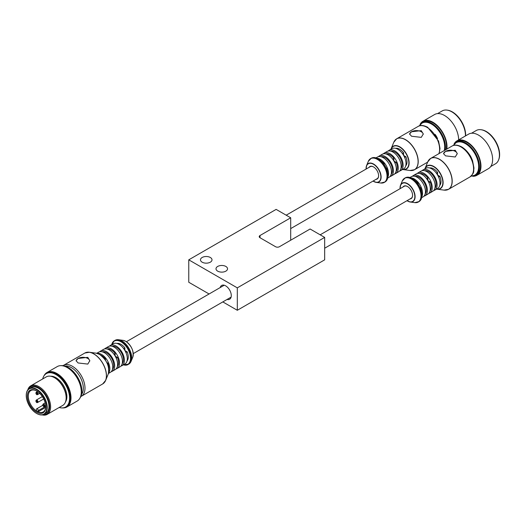 <?xml version="1.0" encoding="UTF-8"?>
<svg xmlns="http://www.w3.org/2000/svg" width="525" height="525" viewBox="0 0 525 525"><rect width="100%" height="100%" fill="white"/><g stroke="black" fill="none" stroke-linecap="round" stroke-linejoin="round"><path stroke-width="0.79" d="M378.604 175.619A6.937 4.003 60 0 1 377.167 178.684L290.699 228.605M286.191 215.191L370.237 166.674A6.937 4.003 60 0 1 373.603 166.963M465.623 135.85A18.828 10.867 -120 0 0 452.34 111.904A18.828 10.867 -120 0 0 447.589 110.178L447.005 110.099A19.222 11.097 -120 0 0 442.24 110.913L437.555 113.617M465.432 135.962A19.222 11.097 -120 0 0 451.854 111.864A19.222 11.097 -120 0 0 447.005 110.099M458.647 139.88A19.911 11.491 -120 0 0 444.57 115.507A19.911 11.491 -120 0 0 434.615 114.522L422.966 121.249A19.911 11.491 -120 0 0 420.092 124.386M446.821 149.087A19.911 11.491 -120 0 0 432.922 122.233A19.911 11.491 -120 0 0 422.966 121.249M446.211 149.435A19.222 11.097 -120 0 0 432.922 122.791A19.222 11.097 -120 0 0 423.308 121.839L419.18 125.934M437.568 138.666A10.986 6.339 -120 0 0 435.087 134.367M403.62 155.426L405.877 156.726L404.637 157.441M402.36 153.503L403.6 152.788L403.6 155.387M405.773 165.756L405.877 165.697A10.297 5.946 -120 0 0 405.877 156.726M403.6 152.788A10.297 5.946 -120 0 0 395.837 148.299L395.732 148.365M399.65 170.986A11.668 6.74 -120 0 0 400.7 170.566L403.613 168.879A11.668 6.74 -120 0 0 405.398 159.534A11.668 6.74 -120 0 0 397.779 149.244A11.668 6.74 -120 0 0 391.945 148.667L389.032 150.353A11.668 6.74 -120 0 0 388.139 151.056M393.914 161.031L396.172 162.33L394.931 163.045M392.654 159.108L393.894 158.393L393.894 160.998M396.06 171.36L396.172 171.301A10.297 5.946 -120 0 0 396.172 162.33M394.793 173.788A11.668 6.74 -120 0 0 395.843 173.368A11.668 6.74 -120 0 0 397.635 164.017A11.668 6.74 -120 0 0 390.009 153.733A11.668 6.74 -120 0 0 384.175 153.156A11.668 6.74 -120 0 0 383.289 153.858M393.894 158.393A10.297 5.946 -120 0 0 386.131 153.904L386.019 153.969M389.937 176.59A11.668 6.74 -120 0 0 390.994 176.17L393.908 174.49A11.668 6.74 -120 0 0 395.692 165.139A11.668 6.74 -120 0 0 388.067 154.855A11.668 6.74 -120 0 0 382.233 154.271L379.319 155.958A11.668 6.74 -120 0 0 378.433 156.66M385.96 167.646L386.177 168.105M383.9 164.161L384.188 163.997L384.188 164.574M387.87 177.037A11.668 6.74 -120 0 0 380.303 159.338A11.668 6.74 -120 0 0 377.009 158.228M387.535 172.102A10.297 5.946 -120 0 0 386.459 167.934M384.188 163.997A10.297 5.946 -120 0 0 381.117 160.978M409.579 134.229A6.864 3.964 180 0 1 411.561 131.762A6.864 3.964 180 0 1 418.845 130.856A6.864 3.964 180 0 1 423.268 134.315M421.273 137.366L411.561 136.244L409.553 133.993L411.561 131.762L421.273 130.64L423.281 133.993L421.273 137.366M400.7 170.566A11.668 6.74 -120 0 0 402.491 161.214A11.668 6.74 -120 0 0 394.866 150.931A11.668 6.74 -120 0 0 389.032 150.353M400.89 168.656A10.297 5.946 -120 0 0 401.297 160.23A10.297 5.946 -120 0 0 394.866 152.053A10.297 5.946 -120 0 0 390.777 151.141M395.843 173.368L398.757 171.688A11.668 6.74 -120 0 0 400.549 162.337A11.668 6.74 -120 0 0 392.923 152.053A11.668 6.74 -120 0 0 387.089 151.469L384.175 153.156M390.994 176.17A11.668 6.74 -120 0 0 392.779 166.819A11.668 6.74 -120 0 0 385.16 156.535A11.668 6.74 -120 0 0 379.319 155.958M391.184 174.261A10.297 5.946 -120 0 0 391.591 165.841A10.297 5.946 -120 0 0 385.16 157.657A10.297 5.946 -120 0 0 381.071 156.745M387.68 178.08L389.051 177.293A11.668 6.74 -120 0 0 390.836 167.941A11.668 6.74 -120 0 0 383.217 157.657A11.668 6.74 -120 0 0 377.383 157.08L376.012 157.868M375.992 179.36A7.206 4.161 -120 0 0 378.604 175.731A7.206 4.161 -120 0 0 373.505 166.904A7.206 4.161 -120 0 0 369.055 167.35M412.584 195.234A6.937 4.003 60 0 1 411.147 198.299L324.673 248.22M320.171 234.813L404.211 186.29A6.937 4.003 60 0 1 407.584 186.578M490.75 166.53L495.442 163.82A19.222 11.097 -120 0 0 498.527 160.105L498.75 159.561A18.828 10.867 -120 0 0 486.314 131.526A18.828 10.867 -120 0 0 481.563 129.793L480.979 129.714A19.222 11.097 -120 0 0 476.221 130.528L471.529 133.238M498.527 160.105A19.222 11.097 -120 0 0 485.828 131.48A19.222 11.097 -120 0 0 480.979 129.714M472.697 176.262A19.911 11.491 -120 0 0 476.851 175.343L488.499 168.617A19.911 11.491 -120 0 0 491.551 152.663A19.911 11.491 -120 0 0 478.551 135.122A19.911 11.491 -120 0 0 468.595 134.138L456.947 140.864A19.911 11.491 -120 0 0 454.072 144.001M476.851 175.343A19.911 11.491 -120 0 0 479.902 159.39A19.911 11.491 -120 0 0 466.902 141.848A19.911 11.491 -120 0 0 456.947 140.864M470.892 176.282L476.51 174.746A19.222 11.097 -120 0 0 479.456 159.344A19.222 11.097 -120 0 0 466.902 142.406A19.222 11.097 -120 0 0 457.288 141.455L453.154 145.556M471.548 158.281A10.986 6.339 -120 0 0 469.068 153.989M437.601 175.042L439.858 176.341L438.618 177.063M436.341 173.119L437.581 172.403L437.581 175.009M439.747 185.371L439.858 185.312A10.297 5.946 -120 0 0 439.858 176.341M437.581 172.403A10.297 5.946 -120 0 0 429.817 167.921L429.706 167.98M433.624 190.601A11.668 6.74 -120 0 0 434.68 190.181L437.594 188.501A11.668 6.74 -120 0 0 439.379 179.15A11.668 6.74 -120 0 0 431.753 168.866A11.668 6.74 -120 0 0 425.919 168.289L423.006 169.969A11.668 6.74 -120 0 0 422.12 170.671M427.895 180.646L430.146 181.952L428.912 182.667M426.635 178.723L427.875 178.008L427.875 180.613M430.041 190.982L430.146 190.916A10.297 5.946 -120 0 0 430.146 181.952M428.774 193.403A11.668 6.74 -120 0 0 429.824 192.983A11.668 6.74 -120 0 0 431.616 183.632A11.668 6.74 -120 0 0 423.99 173.348A11.668 6.74 -120 0 0 418.156 172.771A11.668 6.74 -120 0 0 417.263 173.473M427.875 178.008A10.297 5.946 -120 0 0 420.105 173.526L420 173.585M423.918 196.206A11.668 6.74 -120 0 0 424.968 195.786L427.882 194.106A11.668 6.74 -120 0 0 429.673 184.754A11.668 6.74 -120 0 0 422.048 174.471A11.668 6.74 -120 0 0 416.213 173.893L413.3 175.573A11.668 6.74 -120 0 0 412.414 176.275M419.941 187.268L420.44 187.556L420.151 187.72M417.88 183.776L418.163 184.19M421.851 196.652A11.668 6.74 -120 0 0 414.284 178.953A11.668 6.74 -120 0 0 410.99 177.844M421.516 191.717A10.297 5.946 -120 0 0 420.44 187.556M418.163 183.612A10.297 5.946 -120 0 0 415.098 180.6M443.553 153.851A6.864 3.964 180 0 1 445.541 151.377A6.864 3.964 180 0 1 452.819 150.472A6.864 3.964 180 0 1 457.249 153.93M455.247 156.982L445.541 155.859L443.533 153.608L445.541 151.377L455.247 150.255L457.262 153.608L455.247 156.982M434.68 190.181A11.668 6.74 -120 0 0 436.465 180.83A11.668 6.74 -120 0 0 428.846 170.546A11.668 6.74 -120 0 0 423.006 169.969M434.871 188.272A10.297 5.946 -120 0 0 435.277 179.852A10.297 5.946 -120 0 0 428.846 171.668A10.297 5.946 -120 0 0 424.758 170.756M429.824 192.983L432.738 191.303A11.668 6.74 -120 0 0 434.523 181.952A11.668 6.74 -120 0 0 426.904 171.668A11.668 6.74 -120 0 0 421.07 171.091L418.156 172.771M424.968 195.786A11.668 6.74 -120 0 0 426.759 186.434A11.668 6.74 -120 0 0 419.134 176.151A11.668 6.74 -120 0 0 413.3 175.573M425.165 193.876A10.297 5.946 -120 0 0 425.565 185.456A10.297 5.946 -120 0 0 419.134 177.273A10.297 5.946 -120 0 0 415.052 176.361M421.66 197.695L423.032 196.908A11.668 6.74 -120 0 0 424.817 187.556A11.668 6.74 -120 0 0 417.191 177.273A11.668 6.74 -120 0 0 411.357 176.695L409.992 177.483M409.966 198.982A7.206 4.161 -120 0 0 412.584 195.346A7.206 4.161 -120 0 0 407.485 186.519A7.206 4.161 -120 0 0 403.036 186.972M276.137 209.39L290.699 217.796L260.019 235.508A2.743 1.588 0 0 0 259.219 236.631A2.743 1.588 0 0 0 260.019 237.746L275.553 246.717A2.743 1.588 0 0 0 279.438 246.717L310.111 229.005L324.673 237.412L237.307 287.858L188.764 259.829L276.137 209.39M210.315 257.48A5.768 3.327 180 0 1 212.002 259.829A5.768 3.327 180 0 1 206.24 263.163A5.768 3.327 180 0 1 200.471 259.829A5.768 3.327 180 0 1 204.028 256.758A5.768 3.327 180 0 1 210.315 257.48M225.848 266.444A5.768 3.327 180 0 1 227.535 268.8A5.768 3.327 180 0 1 221.773 272.127A5.768 3.327 180 0 1 216.005 268.8A5.768 3.327 180 0 1 219.562 265.722A5.768 3.327 180 0 1 225.848 266.444M222.81 301.908L237.307 310.275L324.673 259.836L324.673 237.412M188.764 259.829L188.764 282.253L209.081 293.98M290.699 240.214L290.699 217.796M237.307 310.275L237.307 287.858M220.205 287.562A7.96 4.6 60 0 1 221.675 285.442A7.96 4.6 60 0 1 225.652 285.836A7.96 4.6 60 0 1 230.856 292.858A7.96 4.6 60 0 1 229.635 299.237A7.96 4.6 60 0 1 227.069 299.453M109.423 346.159A11.668 6.74 60 0 1 110.309 345.457A11.668 6.74 60 0 1 116.15 346.034A11.668 6.74 60 0 1 123.769 356.317A11.668 6.74 60 0 1 121.984 365.669A11.668 6.74 60 0 1 120.927 366.089M110.309 345.457L113.223 343.777A11.668 6.74 60 0 1 119.057 344.354A11.668 6.74 60 0 1 126.682 354.637A11.668 6.74 60 0 1 124.891 363.989L121.984 365.669M112.061 346.244A10.297 5.946 60 0 1 116.15 347.156A10.297 5.946 60 0 1 122.581 355.34A10.297 5.946 60 0 1 122.174 363.759M104.567 348.961A11.668 6.74 60 0 1 105.459 348.259L108.373 346.579A11.668 6.74 60 0 1 114.207 347.156A11.668 6.74 60 0 1 121.826 357.44A11.668 6.74 60 0 1 120.041 366.791L117.127 368.471A11.668 6.74 60 0 1 116.078 368.891M105.459 348.259A11.668 6.74 60 0 1 111.293 348.836A11.668 6.74 60 0 1 118.919 359.12A11.668 6.74 60 0 1 117.127 368.471M99.717 351.763A11.668 6.74 60 0 1 100.603 351.061A11.668 6.74 60 0 1 106.437 351.638A11.668 6.74 60 0 1 114.063 361.922A11.668 6.74 60 0 1 112.271 371.273A11.668 6.74 60 0 1 111.221 371.693M100.603 351.061L103.517 349.381A11.668 6.74 60 0 1 109.351 349.958A11.668 6.74 60 0 1 116.977 360.242A11.668 6.74 60 0 1 115.185 369.593L112.271 371.273M102.355 351.848A10.297 5.946 60 0 1 106.437 352.761A10.297 5.946 60 0 1 112.868 360.944A10.297 5.946 60 0 1 112.468 369.364M96.764 353.279L98.661 352.183A11.668 6.74 60 0 1 104.495 352.761A11.668 6.74 60 0 1 112.12 363.044A11.668 6.74 60 0 1 110.329 372.396L108.432 373.492M97.158 353.371A11.668 6.74 60 0 1 101.588 354.441A11.668 6.74 60 0 1 108.819 363.556A11.668 6.74 60 0 1 108.55 373.104M78.094 362.965L76.079 360.708L78.094 358.477L87.8 357.354L89.808 360.708L87.8 364.081L78.094 362.965M76.105 360.951A6.864 3.964 180 0 1 78.094 358.477A6.864 3.964 180 0 1 85.372 357.571A6.864 3.964 180 0 1 89.795 361.029M123.644 348.607L124.884 347.891A10.297 5.946 60 0 0 117.114 343.409L117.009 343.468M124.884 347.891L124.884 350.497M124.904 350.529L127.162 351.835A10.297 5.946 60 0 1 127.162 360.8L127.05 360.865M127.162 351.835L125.921 352.551M113.938 354.211L115.178 353.496A10.297 5.946 60 0 0 107.408 349.013L107.303 349.072M115.178 353.496L115.178 356.101M115.198 356.134L117.449 357.44A10.297 5.946 60 0 1 117.449 366.404L117.344 366.47M117.449 357.44L116.209 358.155M104.915 359.422L105.466 359.1L105.466 360.222M100.662 355.097A10.297 5.946 60 0 1 105.466 359.1M106.772 362.486L107.743 363.044A10.297 5.946 60 0 1 108.806 369.206M107.743 363.044L107.192 363.359M61.865 365.623A19.294 11.143 60 0 1 62.121 365.617A19.294 11.143 60 0 1 68.224 367.474A19.294 11.143 60 0 1 80.43 397.327A19.294 11.143 60 0 1 80.299 397.543M60.992 365.643A19.563 11.294 60 0 1 61.609 365.617A19.563 11.294 60 0 1 67.804 367.5A19.563 11.294 60 0 1 80.168 397.773A19.563 11.294 60 0 1 79.839 398.291M67.318 367.618A19.635 11.333 60 0 1 67.41 367.671L67.41 367.671A19.635 11.333 60 0 1 81.296 391.716A19.635 11.333 60 0 1 81.296 391.827M44.303 375.277A19.911 11.491 60 0 1 46.974 372.514L57.264 366.575A19.911 11.491 60 0 1 67.22 367.559L67.22 367.559A19.911 11.491 60 0 1 81.296 391.939A19.911 11.491 60 0 1 77.168 401.054L66.878 406.993A19.911 11.491 60 0 1 63.157 407.925M46.974 372.514A19.911 11.491 60 0 1 56.93 373.498A19.911 11.491 60 0 1 69.93 391.04A19.911 11.491 60 0 1 66.878 406.993M45.911 373.577A19.635 11.333 60 0 1 56.733 373.833A19.635 11.333 60 0 1 69.825 392.103A19.635 11.333 60 0 1 65.435 407.38M46.758 373.039A19.563 11.294 60 0 1 46.948 372.921A19.563 11.294 60 0 1 56.733 373.892A19.563 11.294 60 0 1 69.517 391.132A19.563 11.294 60 0 1 66.517 406.809A19.563 11.294 60 0 1 66.321 406.921M43.634 376.451A19.563 11.294 60 0 1 43.739 376.241A19.563 11.294 60 0 1 46.561 373.15A19.563 11.294 60 0 1 56.346 374.115A19.563 11.294 60 0 1 69.123 391.355A19.563 11.294 60 0 1 66.13 407.033A19.563 11.294 60 0 1 62.035 407.938A19.563 11.294 60 0 1 61.799 407.918M42.702 378.945A19.287 11.137 60 0 1 43.522 376.655A19.287 11.137 60 0 1 55.958 374.561A19.287 11.137 60 0 1 69.293 394.702A19.287 11.137 60 0 1 61.569 407.912A19.287 11.137 60 0 1 59.181 407.479M50.617 376.228A15.448 8.918 60 0 1 55.958 377.705A15.448 8.918 60 0 1 65.481 401.979M27.766 389.963A16.472 9.509 60 0 1 30.732 385.855L46.266 376.884A16.472 9.509 60 0 1 54.502 377.705L54.987 377.98A15.789 9.115 60 0 1 54.987 377.987A15.789 9.115 60 0 1 66.15 397.32L66.15 397.884A16.472 9.509 60 0 1 62.737 405.425L47.204 414.389A16.472 9.509 60 0 1 42.164 414.901M54.987 377.987L54.502 377.705A16.472 9.509 60 0 1 66.15 397.884M30.732 385.855A16.472 9.509 60 0 1 38.968 386.669A16.472 9.509 60 0 1 49.731 401.192A16.472 9.509 60 0 1 47.204 414.389M28.192 389.458A15.789 9.115 60 0 1 38.483 387.509A15.789 9.115 60 0 1 49.429 404.171A15.789 9.115 60 0 1 42.814 414.783M26.25 395.469A14.825 8.557 60 0 1 26.25 395.358A14.825 8.557 60 0 1 29.321 388.572L31.067 387.562A14.825 8.557 60 0 1 38.483 388.297A14.825 8.557 60 0 1 48.169 401.363A14.825 8.557 60 0 1 45.898 413.247L44.146 414.251A14.825 8.557 60 0 1 36.737 413.516A14.825 8.557 60 0 1 36.638 413.464M29.321 388.572A14.825 8.557 60 0 1 36.737 389.307A14.825 8.557 60 0 1 46.423 402.373A14.825 8.557 60 0 1 44.146 414.251M36.54 389.642A14.556 8.4 60 0 1 46.83 407.466A14.556 8.4 60 0 1 36.54 413.405A14.556 8.4 60 0 1 26.25 395.581A14.556 8.4 60 0 1 36.54 389.642M36.54 390.876L36.54 390.876A13.04 7.527 60 0 1 45.76 406.849A13.04 7.527 60 0 1 36.54 412.171A13.04 7.527 60 0 1 27.32 396.198A13.04 7.527 60 0 1 36.54 390.876M45.76 406.56A12.357 7.133 60 0 1 43.201 411.948A12.357 7.133 60 0 1 30.85 404.808A12.357 7.133 60 0 1 30.85 390.541A12.357 7.133 60 0 1 36.789 391.02M38.286 411.666A12.357 7.133 60 0 1 36.343 410.543L36.343 409.48A1.372 0.794 60 0 1 36.632 408.857A1.372 0.794 60 0 1 37.688 409.224A1.372 0.794 60 0 1 38.286 410.602L38.286 411.666L45.708 407.38M445.134 150.058A19.222 11.097 -120 0 0 431.845 123.414A19.222 11.097 -120 0 0 422.231 122.463M444.275 150.557A18.723 10.808 -120 0 0 431.458 124.044A18.723 10.808 -120 0 0 419.527 125.823M402.767 169.372A12.935 7.468 -120 0 0 408.732 161.077A12.935 7.468 -120 0 0 399.722 147.092A12.935 7.468 -120 0 0 391.099 149.159M387.877 175.593A13.453 7.77 -120 0 0 378.361 159.003A13.453 7.77 -120 0 0 378.262 158.944M438.88 153.674A17.85 10.303 -120 0 0 426.989 127.339A17.85 10.303 -120 0 0 418.071 126.453C420.341 124.924 423.544 125.193 427.678 127.267L438.559 141.035L440.016 148.503L439.143 153.517M412.611 170.428A17.85 10.303 -120 0 0 414.52 169.719A17.85 10.303 -120 0 0 417.257 155.42A17.85 10.303 -120 0 0 405.595 139.689A17.85 10.303 -120 0 0 396.67 138.803A17.85 10.303 -120 0 0 395.108 140.103M393.737 142.334L390.928 149.257A13.171 7.606 -120 0 1 391.118 148.739A13.171 7.606 -120 0 1 399.814 146.843A13.171 7.606 -120 0 1 408.975 160.939A13.171 7.606 -120 0 1 403.141 169.562L402.596 169.47A13.171 7.606 -120 0 0 403.141 169.562L409.992 170.5A17.811 10.283 -120 0 0 417.887 158.832A17.811 10.283 -120 0 0 405.497 139.775A17.811 10.283 -120 0 0 393.737 142.334L396.67 138.803L418.071 126.453M378.171 158.891A13.729 7.928 -120 0 0 371.3 158.209C373.249 157.139 375.585 157.362 378.302 158.872C382.18 161.28 385.061 164.988 386.932 169.982L387.955 175.809C387.857 178.815 386.886 180.869 385.035 181.985A13.729 7.928 -120 0 0 387.135 170.986A13.729 7.928 -120 0 0 378.171 158.891M382.823 182.956A13.729 7.928 -120 0 0 384.307 182.405A13.729 7.928 -120 0 0 386.413 171.406A13.729 7.928 -120 0 0 377.442 159.305A13.729 7.928 -120 0 0 370.578 158.629A13.729 7.928 -120 0 0 369.364 159.633M373.039 181.066A10.638 6.143 -120 0 0 376.287 182.398L380.802 183.008A13.689 7.908 -120 0 0 386.866 174.044A13.689 7.908 -120 0 0 377.344 159.39A13.689 7.908 -120 0 0 368.301 161.359L371.3 158.209M373.026 181.073L376.287 182.398A10.638 6.143 -120 0 0 380.999 175.429A10.638 6.143 -120 0 0 373.603 164.049A10.638 6.143 -120 0 0 366.575 165.578A10.638 6.143 -120 0 0 366.102 169.057L366.575 165.578L368.301 161.359M373.098 181.033A10.402 6.005 -120 0 0 380.861 177.266A10.402 6.005 -120 0 0 373.505 164.299A10.402 6.005 -120 0 0 366.168 169.024M475.433 175.37A19.222 11.097 -120 0 0 478.38 159.968A19.222 11.097 -120 0 0 465.826 143.03A19.222 11.097 -120 0 0 456.212 142.078M471.174 176.032A18.723 10.808 -120 0 0 478.341 163.006A18.723 10.808 -120 0 0 465.439 143.666A18.723 10.808 -120 0 0 453.508 145.438M436.748 188.987A12.935 7.468 -120 0 0 442.713 180.692A12.935 7.468 -120 0 0 433.696 166.714A12.935 7.468 -120 0 0 425.073 168.774M421.851 195.208A13.453 7.77 -120 0 0 412.342 178.618A13.453 7.77 -120 0 0 412.243 178.559M460.97 146.954A17.85 10.303 -120 0 0 452.045 146.068C454.322 144.539 457.524 144.808 461.659 146.888C466.515 149.894 470.144 154.481 472.539 160.65L473.99 168.118C473.242 171.452 475.164 172.193 469.895 176.984A17.85 10.303 -120 0 0 472.631 162.684A17.85 10.303 -120 0 0 460.97 146.954M446.591 190.043A17.85 10.303 -120 0 0 448.501 189.335A17.85 10.303 -120 0 0 451.231 175.035A17.85 10.303 -120 0 0 439.576 159.305A17.85 10.303 -120 0 0 430.651 158.425A17.85 10.303 -120 0 0 429.083 159.725M424.909 168.873A13.171 7.606 -120 0 1 425.092 168.354A13.171 7.606 -120 0 1 433.794 166.464A13.171 7.606 -120 0 1 442.956 180.554A13.171 7.606 -120 0 1 437.115 189.184L436.577 189.085A13.171 7.606 -120 0 0 437.115 189.184L443.973 190.116A17.811 10.283 -120 0 0 451.861 178.448A17.811 10.283 -120 0 0 439.477 159.39A17.811 10.283 -120 0 0 427.711 161.956L430.651 158.425L452.045 146.068M412.145 178.507A13.729 7.928 -120 0 0 405.28 177.824C407.229 176.754 409.559 176.977 412.283 178.493C416.161 180.902 419.035 184.603 420.906 189.604L421.929 195.431C421.837 198.43 420.86 200.491 419.009 201.607A13.729 7.928 -120 0 0 421.116 190.601A13.729 7.928 -120 0 0 412.145 178.507M416.804 202.571A13.729 7.928 -120 0 0 418.287 202.027A13.729 7.928 -120 0 0 420.387 191.021A13.729 7.928 -120 0 0 411.423 178.927A13.729 7.928 -120 0 0 404.558 178.244A13.729 7.928 -120 0 0 403.344 179.255M402.281 180.981L400.555 185.194L400.07 188.678A10.638 6.143 -120 0 1 400.555 185.194A10.638 6.143 -120 0 1 407.584 183.665A10.638 6.143 -120 0 1 414.98 195.044A10.638 6.143 -120 0 1 410.268 202.013L407.006 200.688A10.638 6.143 -120 0 0 410.268 202.013L414.776 202.63A13.689 7.908 -120 0 0 420.847 193.659A13.689 7.908 -120 0 0 411.324 179.012A13.689 7.908 -120 0 0 402.281 180.981L405.28 177.824M407.078 200.648A10.402 6.005 -120 0 0 414.835 196.888A10.402 6.005 -120 0 0 407.485 183.914A10.402 6.005 -120 0 0 400.142 188.639M260.019 237.746L260.019 235.508M125.757 341.329A10.638 6.143 60 0 1 132.786 357.171C134.006 351.133 131.677 345.857 125.797 341.342L123.073 340.351A10.638 6.143 60 0 1 125.757 341.329M116.537 339.793A13.689 7.908 60 0 1 118.565 339.734A13.689 7.908 60 0 1 122.017 340.994A13.689 7.908 60 0 1 131.06 361.384A13.689 7.908 60 0 1 129.997 363.11M111.746 344.63A13.729 7.928 60 0 1 114.332 340.758L115.054 340.344A13.729 7.928 60 0 1 121.918 341.02A13.729 7.928 60 0 1 130.889 353.122A13.729 7.928 60 0 1 128.782 364.12L131.06 361.384L132.786 357.171M111.681 344.669L114.332 340.758A13.729 7.928 60 0 1 121.196 341.44A13.729 7.928 60 0 1 130.167 353.535A13.729 7.928 60 0 1 128.061 364.54A13.729 7.928 60 0 1 123.414 364.842M111.818 344.59A13.453 7.77 60 0 1 120.999 341.775A13.453 7.77 60 0 1 130.43 356.757A13.453 7.77 60 0 1 123.487 364.803M99.547 354.395A13.171 7.606 60 0 1 108.248 374.01C109.751 366.522 106.864 359.992 99.586 354.408L96.226 353.181A13.171 7.606 60 0 1 99.547 354.395M86.75 352.321A17.811 10.283 60 0 1 89.368 352.249A17.811 10.283 60 0 1 93.863 353.889A17.811 10.283 60 0 1 105.63 380.408A17.811 10.283 60 0 1 104.258 382.646M63 365.663L84.84 353.03A17.85 10.303 60 0 1 93.765 353.916A17.85 10.303 60 0 1 105.427 369.639A17.85 10.303 60 0 1 102.69 383.939L105.63 380.408L108.248 374.01M63.446 365.38A17.85 10.303 60 0 1 72.371 366.266A17.85 10.303 60 0 1 84.033 381.99A17.85 10.303 60 0 1 81.296 396.296L102.69 383.939M65.093 366.089A16.833 9.719 60 0 1 71.433 367.638A16.833 9.719 60 0 1 81.847 380.75A16.833 9.719 60 0 1 81.506 394.511M36.022 393.225A0.827 0.472 60 0 1 36.894 393.146A0.827 0.472 60 0 1 36.894 394.314A0.827 0.472 60 0 1 36.022 393.225M37.675 394.524A1.372 0.794 -120 0 0 37.675 392.943A1.372 0.794 -120 0 0 36.304 392.149L35.858 393.002C36.251 394.511 36.862 395.023 37.675 394.524L39.71 393.356M36.022 401.152A0.827 0.472 60 0 1 36.894 401.074A0.827 0.472 60 0 1 36.894 402.242A0.827 0.472 60 0 1 36.022 401.152M37.675 402.452A1.372 0.794 -120 0 0 37.675 400.87A1.372 0.794 -120 0 0 36.304 400.076L35.858 400.929C36.251 402.439 36.862 402.944 37.675 402.452L43.713 398.967M42.886 405.116A0.827 0.472 60 0 1 43.759 405.038A0.827 0.472 60 0 1 43.759 406.199A0.827 0.472 60 0 1 42.886 405.116M44.54 406.416A1.372 0.794 -120 0 0 44.54 404.834A1.372 0.794 -120 0 0 43.168 404.04L42.722 404.893C43.116 406.402 43.726 406.908 44.54 406.416L45.714 405.74M45.754 406.298L38.286 410.602M427.632 162.146L414.52 169.719L409.992 170.5M385.035 181.985L380.802 183.008M469.895 176.984L448.501 189.335L443.973 190.116M424.902 168.873L427.711 161.956M419.009 201.607L414.776 202.63M133.265 353.607L231.105 297.124M126.4 341.716L224.241 285.233M123.073 340.351L118.565 339.734L115.054 340.344M123.349 364.882L128.782 364.12M96.226 353.181L89.368 352.249L84.84 353.03M81.296 396.296L80.83 396.539M62.121 365.617L61.609 365.617M80.43 397.327L80.168 397.773M66.13 407.033L66.517 406.809M46.561 373.15L46.948 372.921M61.569 407.912L62.035 407.938M43.522 376.655L43.739 376.241M37.478 391.473L36.304 392.149M43.358 398.291L42.748 397.235M42.341 396.592L36.304 400.076M45.203 402.865L43.168 404.04M42.781 405.3L36.632 408.857"/></g></svg>
